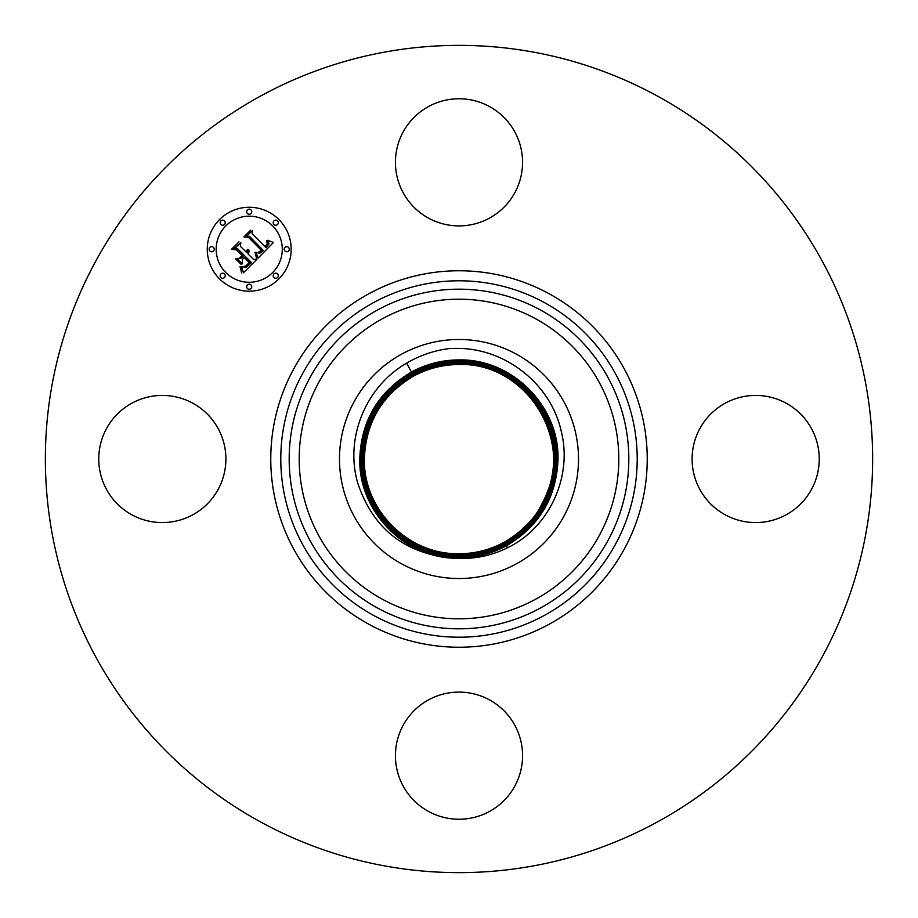 <?xml version="1.0" encoding="UTF-8"?>
<svg xmlns="http://www.w3.org/2000/svg" width="918" height="918" viewBox="0 0 918 918"><rect width="100%" height="100%" fill="white"/><g stroke="black" fill="none" stroke-linecap="round" stroke-linejoin="round"><path stroke-width="1.38" d="M445.563 557.387C401.556 551.087 372.329 526.439 357.871 483.442C344.502 438.953 365.353 386.799 406.64 363.149C420.1 355.186 434.662 350.286 450.302 348.45L459 348.392C506.839 349.184 550.697 384.745 561.047 430.485C573.073 476.419 549.343 527.712 507.493 547.771C492.14 555.379 475.972 558.913 459 558.362L457.462 558.293A99.305 99.305 0 0 1 445.563 557.387C396.805 551.615 358.192 506.197 359.81 457.646C361.577 419.905 378.801 391.355 411.482 372.008C426.25 364.01 442.086 359.982 459 359.913C512.783 358.686 560.072 407.099 557.96 460.354C556.193 498.015 539.004 526.484 506.415 545.785C491.578 553.795 475.765 557.811 459 557.857C405.343 559.085 358.158 510.775 360.269 457.646C362.036 420.077 379.18 391.676 411.7 372.421C379.18 391.676 362.036 420.088 360.281 457.657C358.181 510.775 405.343 559.073 459 557.846C475.788 557.8 491.589 553.772 506.403 545.774C539.004 526.484 556.182 498.004 557.949 460.343C560.06 407.099 512.783 358.686 459 359.925C442.281 359.936 426.445 363.964 411.482 372.019C378.813 391.366 361.589 419.905 359.822 457.646C357.768 510.465 404.092 558.66 457.462 558.293M516.295 563.881A119.512 119.512 0 0 1 354.119 516.295A119.512 119.512 0 0 1 401.705 354.119A119.512 119.512 0 0 1 563.881 401.705A119.512 119.512 0 0 1 516.295 563.881M406.64 363.149L411.7 372.421C426.388 364.457 442.155 360.441 459 360.372C512.542 359.145 559.601 407.34 557.501 460.343C555.734 497.831 538.636 526.175 506.185 545.384C491.52 553.324 475.788 557.329 459 557.398C405.584 558.614 358.628 510.534 360.728 457.657C362.484 420.26 379.547 391.986 411.918 372.823C426.549 364.894 442.246 360.9 459 360.831C442.35 360.889 426.663 364.882 411.93 372.823C379.559 391.997 362.495 420.272 360.74 457.669C358.651 510.534 405.595 558.603 459 557.387C475.719 557.329 491.451 553.336 506.185 545.372C538.636 526.163 555.734 497.82 557.49 460.343C559.59 407.351 512.531 359.156 459 360.384C442.258 360.43 426.491 364.446 411.7 372.421L412.136 373.224C379.914 392.307 362.931 420.455 361.187 457.669C359.11 510.293 405.836 558.155 459 556.928C475.627 556.882 491.291 552.888 505.967 544.971C538.269 525.853 555.287 497.636 557.042 460.331C559.131 407.581 512.278 359.615 459 360.831L459 361.302C442.419 361.336 426.801 365.318 412.136 373.224C379.926 392.307 362.943 420.455 361.199 457.669C359.122 510.293 405.848 558.144 459 556.928L459 556.469C475.558 556.423 491.141 552.452 505.749 544.569C537.891 525.544 554.839 497.453 556.572 460.32C558.66 407.821 512.037 360.086 459 361.302C442.373 361.359 426.755 365.341 412.148 373.236L412.366 373.637C380.293 392.617 363.39 420.639 361.658 457.68C359.581 510.052 406.089 557.685 459 556.469C475.581 556.411 491.164 552.441 505.738 544.569C537.891 525.532 554.828 497.453 556.572 460.331C558.649 407.833 512.037 360.097 459 361.302L459 361.761C442.453 361.818 426.904 365.777 412.366 373.626C380.304 392.617 363.402 420.639 361.658 457.68C359.592 510.052 406.089 557.674 459 556.457M506.185 545.372L505.967 544.971C538.258 525.853 555.275 497.636 557.031 460.331C559.119 407.592 512.278 359.626 459 360.843L459 359.925M537.707 511.796L542.722 502.444C576.619 443.635 527.483 361.726 458.989 364.526C442.901 364.584 427.799 368.428 413.685 376.059L413.685 376.059C382.531 394.51 366.11 421.729 364.423 457.726C362.403 508.606 407.592 554.885 459.011 553.703C474.801 553.761 489.937 549.905 504.418 542.148C535.664 523.65 552.12 496.363 553.806 460.285C555.826 409.267 510.523 362.885 458.989 364.067C442.809 364.136 427.627 367.992 413.467 375.657C382.152 394.189 365.651 421.546 363.953 457.715C361.933 508.847 407.351 555.356 459.011 554.162C475.18 554.116 490.384 550.249 504.648 542.549C536.032 523.96 552.579 496.546 554.277 460.285C556.297 409.026 510.775 362.415 459 363.597C442.832 363.631 427.581 367.521 413.249 375.244C381.796 393.879 365.215 421.362 363.505 457.703C361.474 509.077 407.087 555.803 458.989 554.621C475.237 554.575 490.533 550.685 504.854 542.951C536.399 524.281 553.015 496.73 554.724 460.297C556.767 408.797 511.039 361.967 459.011 363.149C442.763 363.184 427.432 367.085 413.031 374.854L413.238 375.255C381.785 393.879 365.203 421.362 363.494 457.703C361.462 509.088 407.099 555.815 459 554.633C475.283 554.575 490.568 550.674 504.866 542.951C536.41 524.281 553.026 496.73 554.736 460.297C556.767 408.785 511.028 361.944 459 363.138C442.866 363.138 427.547 367.039 413.031 374.842C381.406 393.558 364.744 421.178 363.035 457.703C360.992 509.329 406.846 556.285 459 555.092C475.317 555.046 490.682 551.133 505.084 543.353C536.778 524.591 553.485 496.913 555.195 460.297C557.237 408.544 511.28 361.485 459 362.679C442.625 362.725 427.226 366.649 412.802 374.441C381.039 393.248 364.297 420.995 362.576 457.692C360.522 509.57 406.594 556.756 459 555.551C475.398 555.505 490.832 551.569 505.302 543.766C537.145 524.912 553.933 497.097 555.654 460.308C557.708 408.303 511.533 361.015 459 362.22C442.591 362.254 427.122 366.19 412.584 374.039C380.66 392.927 363.838 420.811 362.117 457.692C360.051 509.811 406.341 557.215 459 556.01C475.513 555.952 491.015 552.005 505.531 544.167L505.967 544.971C491.371 552.888 475.708 556.87 459 556.928L459 558.362M542.722 502.444A94.325 94.325 0 0 0 547.323 492.105C571.845 433.801 522.824 362.231 459.011 364.538C442.946 364.584 427.845 368.428 413.697 376.059L413.697 376.07C382.542 394.51 366.11 421.729 364.423 457.715C362.415 508.595 407.592 554.874 458.989 553.692C474.675 553.795 489.81 549.951 504.407 542.136L505.302 543.754C537.145 524.912 553.921 497.097 555.642 460.308C557.708 408.315 511.533 361.026 459 362.231C442.556 362.277 427.088 366.213 412.595 374.039L413.02 374.842C381.418 393.57 364.756 421.178 363.046 457.692C361.004 509.318 406.846 556.274 458.989 555.08C475.352 555.023 490.705 551.11 505.072 543.353C536.766 524.591 553.474 496.913 555.183 460.308C557.237 408.556 511.28 361.497 459 362.69C442.797 362.679 427.398 366.603 412.813 374.441C381.05 393.248 364.308 420.995 362.587 457.692C360.533 509.57 406.594 556.744 459 555.539C475.386 555.493 490.82 551.569 505.302 543.754L505.531 544.156C537.523 525.222 554.38 497.281 556.113 460.32C558.19 408.062 511.785 360.544 459 361.761C442.522 361.807 426.973 365.754 412.366 373.637L412.584 374.039C380.672 392.938 363.849 420.811 362.128 457.68C360.063 509.811 406.341 557.203 459 555.998C475.467 555.952 490.981 552.005 505.52 544.156C537.512 525.222 554.38 497.269 556.101 460.32C558.178 408.074 511.785 360.556 459 361.772M413.249 375.255L413.467 375.657C382.163 394.189 365.662 421.546 363.964 457.715C361.944 508.836 407.34 555.333 458.989 554.162C474.847 554.22 490.063 550.352 504.636 542.549C536.02 523.96 552.567 496.546 554.265 460.297C556.297 409.038 510.787 362.426 459.011 363.608C442.74 363.677 427.49 367.556 413.261 375.255M504.418 542.136C535.653 523.65 552.108 496.363 553.806 460.285C555.826 409.279 510.534 362.897 459.011 364.067C442.832 364.136 427.65 367.992 413.479 375.657L413.467 375.657M403.209 725.197A63.571 63.571 0 0 1 489.478 699.883A63.571 63.571 0 0 1 514.791 786.152A63.571 63.571 0 0 1 428.522 811.455A63.571 63.571 0 0 1 403.209 725.197M192.803 403.209A63.571 63.571 0 0 1 218.117 489.478A63.571 63.571 0 0 1 131.848 514.791A63.571 63.571 0 0 1 106.545 428.522A63.571 63.571 0 0 1 192.803 403.209M725.197 514.791A63.571 63.571 0 0 1 699.883 428.522A63.571 63.571 0 0 1 786.152 403.209A63.571 63.571 0 0 1 811.455 489.478A63.571 63.571 0 0 1 725.197 514.791M657.311 96A413.639 413.639 0 0 1 822 657.311A413.639 413.639 0 0 1 260.689 822A413.639 413.639 0 0 1 96 260.689A413.639 413.639 0 0 1 657.311 96M514.791 192.803A63.571 63.571 0 0 1 428.522 218.117A63.571 63.571 0 0 1 403.209 131.848A63.571 63.571 0 0 1 489.478 106.545A63.571 63.571 0 0 1 514.791 192.803M278.888 219.551A41.953 41.953 0 0 1 278.888 278.888A41.953 41.953 0 0 1 219.551 278.888A41.953 41.953 0 0 1 219.551 219.551A41.953 41.953 0 0 1 278.888 219.551M225.851 272.6A33.059 33.059 0 0 1 225.851 225.851A33.059 33.059 0 0 1 272.6 225.851A33.059 33.059 0 0 1 272.6 272.6A33.059 33.059 0 0 1 225.851 272.6M258.084 258.107L256.042 252.301L259.805 253.242L263.351 250.511L249.455 236.305L246.506 236.419L252.439 230.487L252.14 233.826L265.038 246.724L267.322 243.614L266.507 240.539L267.815 243.683L265.52 246.919L266.013 247.699L269.054 243.706L267.597 240.309L273.495 242.444L258.084 258.107M256.455 258.107L255.009 252.221L256.73 256.65L256.455 258.107M257.901 252.622L261.401 250.35L248.376 237.303L243.878 236.924L250.499 230.292L244.945 236.557L248.663 236.81L262.169 250.316L259.656 252.542L257.901 252.622M256.902 259.301L243.442 272.761L241.675 266.748L246.219 267.138L251.475 262.571L245.404 256.501L244.624 257.292L249.971 262.64L246.403 266.071L243.259 266.713L245.863 265.91L249.294 262.617L244.291 257.614L242.341 259.576L242.455 263.833L237.016 258.406L241.354 258.383L244.326 255.411L237.785 248.881L234.446 248.847L240.803 242.49L240.378 246.288L245.955 251.853L247.47 249.386L246.299 252.209L246.919 252.817L248.732 249.501L249.099 251.739L247.998 253.907L253.471 259.381L256.902 259.301M241.663 272.956L240.034 266.656L241.663 269.422L241.663 272.956M241.055 264.327L235.456 258.727L241.055 264.327M239.46 258.096L242.111 255.433L236.569 249.891L231.462 249.34L238.967 241.836L232.529 248.962L236.741 249.409L242.788 255.468L239.46 258.096M273.943 277.546A2.547 2.547 0 0 1 273.943 273.943A2.547 2.547 0 0 1 277.546 273.943A2.547 2.547 0 0 1 277.546 277.546A2.547 2.547 0 0 1 273.943 277.546M220.905 277.546A2.547 2.547 0 0 1 220.905 273.943A2.547 2.547 0 0 1 224.497 273.943A2.547 2.547 0 0 1 224.497 277.546A2.547 2.547 0 0 1 220.905 277.546M247.424 288.527A2.547 2.547 0 0 1 247.424 284.936A2.547 2.547 0 0 1 251.016 284.936A2.547 2.547 0 0 1 251.016 288.527A2.547 2.547 0 0 1 247.424 288.527M220.905 224.497A2.547 2.547 0 0 1 220.905 220.905A2.547 2.547 0 0 1 224.497 220.905A2.547 2.547 0 0 1 224.497 224.497A2.547 2.547 0 0 1 220.905 224.497M209.912 251.016A2.547 2.547 0 0 1 209.912 247.424A2.547 2.547 0 0 1 213.515 247.424A2.547 2.547 0 0 1 213.515 251.016A2.547 2.547 0 0 1 209.912 251.016M277.546 220.905A2.547 2.547 0 0 1 277.546 224.497A2.547 2.547 0 0 1 273.943 224.497A2.547 2.547 0 0 1 273.943 220.905A2.547 2.547 0 0 1 277.546 220.905M288.527 247.424A2.547 2.547 0 0 1 288.527 251.016A2.547 2.547 0 0 1 284.936 251.016A2.547 2.547 0 0 1 284.936 247.424A2.547 2.547 0 0 1 288.527 247.424M251.016 209.912A2.547 2.547 0 0 1 251.016 213.515A2.547 2.547 0 0 1 247.424 213.515A2.547 2.547 0 0 1 247.424 209.912A2.547 2.547 0 0 1 251.016 209.912M382.381 599.236A159.801 159.801 0 0 1 318.764 382.381A159.801 159.801 0 0 1 535.619 318.764A159.801 159.801 0 0 1 599.236 535.619A159.801 159.801 0 0 1 382.381 599.236M377.585 608.026A169.819 169.819 0 0 1 309.974 377.585A169.819 169.819 0 0 1 540.415 309.974A169.819 169.819 0 0 1 608.026 540.415A169.819 169.819 0 0 1 377.585 608.026M373.557 615.393A178.218 178.218 0 0 1 302.607 373.557A178.218 178.218 0 0 1 544.443 302.607A178.218 178.218 0 0 1 615.393 544.443A178.218 178.218 0 0 1 373.557 615.393M368.761 624.194A188.236 188.236 0 0 1 293.806 368.761A188.236 188.236 0 0 1 549.239 293.806A188.236 188.236 0 0 1 624.194 549.239A188.236 188.236 0 0 1 368.761 624.194M507.493 547.771L506.415 545.785M459 555.998L459.011 553.703M459 362.231L458.989 364.526"/></g></svg>
